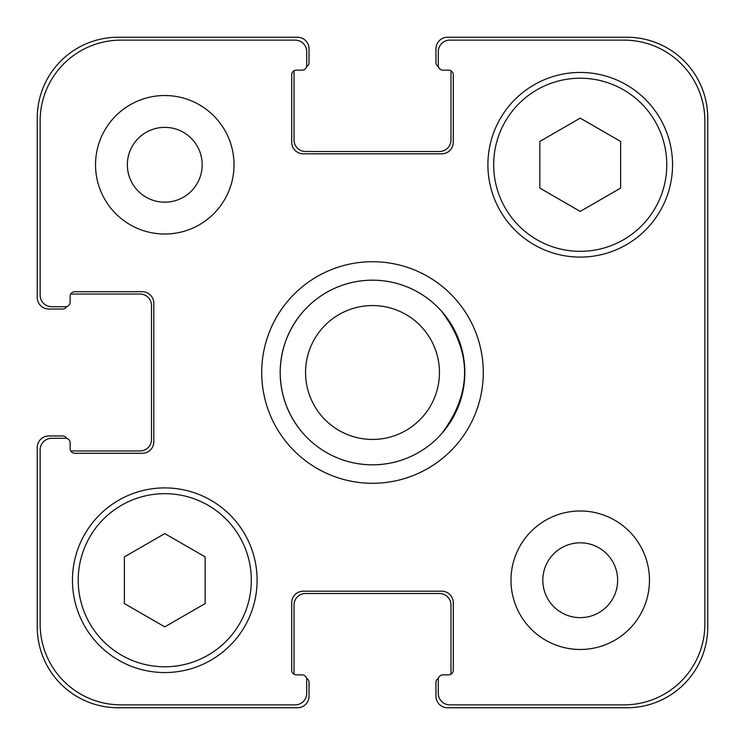 <?xml version="1.0" encoding="UTF-8"?>
<svg xmlns="http://www.w3.org/2000/svg" width="745" height="745" viewBox="0 0 745 745"><rect width="100%" height="100%" fill="white"/><g stroke="black" fill="none" stroke-linecap="round" stroke-linejoin="round"><path stroke-width="1.12" d="M261.709 372.5A110.791 110.791 0 0 1 427.891 276.553A110.791 110.791 0 0 1 427.891 468.447A110.791 110.791 0 0 1 261.709 372.5M441.738 311.438C472.19 352.143 472.19 392.857 441.738 433.562A92.324 92.324 0 0 1 303.262 433.562C288.175 416.008 280.474 395.651 280.176 372.5C280.474 349.349 288.175 328.992 303.262 311.438A92.324 92.324 0 0 1 441.738 311.438M305.562 372.5A66.938 66.938 0 0 0 405.969 430.47A66.938 66.938 0 0 0 405.969 314.53A66.938 66.938 0 0 0 305.562 372.5A66.938 66.938 0 0 0 405.969 430.47A66.938 66.938 0 0 0 405.969 314.53A66.938 66.938 0 0 0 305.562 372.5M280.176 372.5A92.324 92.324 0 0 0 418.662 452.457A92.324 92.324 0 0 0 418.662 292.543A92.324 92.324 0 0 0 280.176 372.5M205.164 603.552L164.775 626.871L124.378 603.552L124.378 556.906L164.775 533.588L205.164 556.906L205.164 603.552M620.622 188.094L580.225 211.412L539.836 188.094L539.836 141.448L580.225 118.129L620.622 141.448L620.622 188.094M251.326 580.225A86.55 86.55 0 0 0 121.491 505.268A86.55 86.55 0 0 0 121.491 655.181A86.55 86.55 0 0 0 251.326 580.225M257.099 580.225A92.324 92.324 0 0 1 118.613 660.182A92.324 92.324 0 0 1 118.613 500.277A92.324 92.324 0 0 1 257.099 580.225M666.784 164.775A86.55 86.55 0 0 0 536.949 89.819A86.55 86.55 0 0 0 536.949 239.732A86.55 86.55 0 0 0 666.784 164.775M672.549 164.775A92.324 92.324 0 0 1 534.063 244.723A92.324 92.324 0 0 1 534.063 84.818A92.324 92.324 0 0 1 672.549 164.775M704.863 120.923A80.786 80.786 0 0 0 624.077 40.137L449.822 40.137A11.538 11.538 0 0 0 438.284 51.675L438.284 65.523A4.619 4.619 0 0 0 442.893 70.142L448.667 70.142A4.619 4.619 0 0 1 453.286 74.761L453.286 142.267A11.538 11.538 0 0 1 441.738 153.805L303.262 153.805A11.538 11.538 0 0 1 291.714 142.267L291.714 74.761A4.619 4.619 0 0 1 296.333 70.142L302.107 70.142A4.619 4.619 0 0 0 306.716 65.523L306.716 51.675A11.538 11.538 0 0 0 295.178 40.137L120.923 40.137A80.786 80.786 0 0 0 40.137 120.923L40.137 295.178A11.538 11.538 0 0 0 51.675 306.716L65.523 306.716A4.619 4.619 0 0 0 70.142 302.107L70.142 296.333A4.619 4.619 0 0 1 74.761 291.714L142.267 291.714A11.538 11.538 0 0 1 153.805 303.262L153.805 441.738A11.538 11.538 0 0 1 142.267 453.286L74.761 453.286A4.619 4.619 0 0 1 70.142 448.667L70.142 442.893A4.619 4.619 0 0 0 65.523 438.284L51.675 438.284A11.538 11.538 0 0 0 40.137 449.822L40.137 624.077A80.786 80.786 0 0 0 120.923 704.863L295.178 704.863A11.538 11.538 0 0 0 306.716 693.325L306.716 679.477A4.619 4.619 0 0 0 302.107 674.858L296.333 674.858A4.619 4.619 0 0 1 291.714 670.239L291.714 602.733A11.538 11.538 0 0 1 303.262 591.195L441.738 591.195A11.538 11.538 0 0 1 453.286 602.733L453.286 670.239A4.619 4.619 0 0 1 448.667 674.858L442.893 674.858A4.619 4.619 0 0 0 438.284 679.477L438.284 693.325A11.538 11.538 0 0 0 449.822 704.863L624.077 704.863A80.786 80.786 0 0 0 704.863 624.077L704.863 120.923M234.014 164.775A69.238 69.238 0 0 1 130.151 224.739A69.238 69.238 0 0 1 130.151 104.803A69.238 69.238 0 0 1 234.014 164.775M649.472 580.225A69.238 69.238 0 0 1 545.61 640.197A69.238 69.238 0 0 1 545.61 520.261A69.238 69.238 0 0 1 649.472 580.225M127.358 164.775A37.418 37.418 0 0 0 183.475 197.174A37.418 37.418 0 0 0 183.475 132.368A37.418 37.418 0 0 0 127.358 164.775M542.816 580.225A37.418 37.418 0 0 0 598.933 612.632A37.418 37.418 0 0 0 598.933 547.826A37.418 37.418 0 0 0 542.816 580.225M438.442 66.724A4.619 4.619 0 0 1 435.974 62.636L435.974 48.788A11.538 11.538 0 0 1 447.512 37.25L626.964 37.25A80.786 80.786 0 0 1 707.75 118.036L707.75 626.964A80.786 80.786 0 0 1 626.964 707.75L447.512 707.75A11.538 11.538 0 0 1 435.974 696.212L435.974 682.364A4.619 4.619 0 0 1 438.442 678.276M296.333 70.142A4.619 4.619 0 0 0 294.182 70.673A4.619 4.619 0 0 0 294.024 71.874L294.024 139.958A11.538 11.538 0 0 0 305.562 151.505L439.438 151.505A11.538 11.538 0 0 0 450.976 139.958L450.976 71.874A4.619 4.619 0 0 0 450.818 70.673A4.619 4.619 0 0 0 448.667 70.142L442.893 70.142M448.667 674.858A4.619 4.619 0 0 0 450.818 674.327A4.619 4.619 0 0 0 450.976 673.126L450.976 605.042A11.538 11.538 0 0 0 439.438 593.495L305.562 593.495A11.538 11.538 0 0 0 294.024 605.042L294.024 673.126A4.619 4.619 0 0 0 294.182 674.327A4.619 4.619 0 0 0 296.333 674.858L302.107 674.858M66.724 306.558A4.619 4.619 0 0 1 62.636 309.026L48.788 309.026A11.538 11.538 0 0 1 37.25 297.488L37.25 118.036A80.786 80.786 0 0 1 118.036 37.25L297.488 37.25A11.538 11.538 0 0 1 309.026 48.788L309.026 62.636A4.619 4.619 0 0 1 306.558 66.724M306.558 678.276A4.619 4.619 0 0 1 309.026 682.364L309.026 696.212A11.538 11.538 0 0 1 297.488 707.75L118.036 707.75A80.786 80.786 0 0 1 37.25 626.964L37.25 447.512A11.538 11.538 0 0 1 48.788 435.974L62.636 435.974A4.619 4.619 0 0 1 66.724 438.442M70.673 450.818A4.619 4.619 0 0 0 71.874 450.976L139.958 450.976A11.538 11.538 0 0 0 151.505 439.438L151.505 305.562A11.538 11.538 0 0 0 139.958 294.024L71.874 294.024A4.619 4.619 0 0 0 70.673 294.182A4.619 4.619 0 0 0 70.142 296.333L70.142 302.107M303.262 433.562A92.324 92.324 0 0 0 441.738 433.562"/></g></svg>
